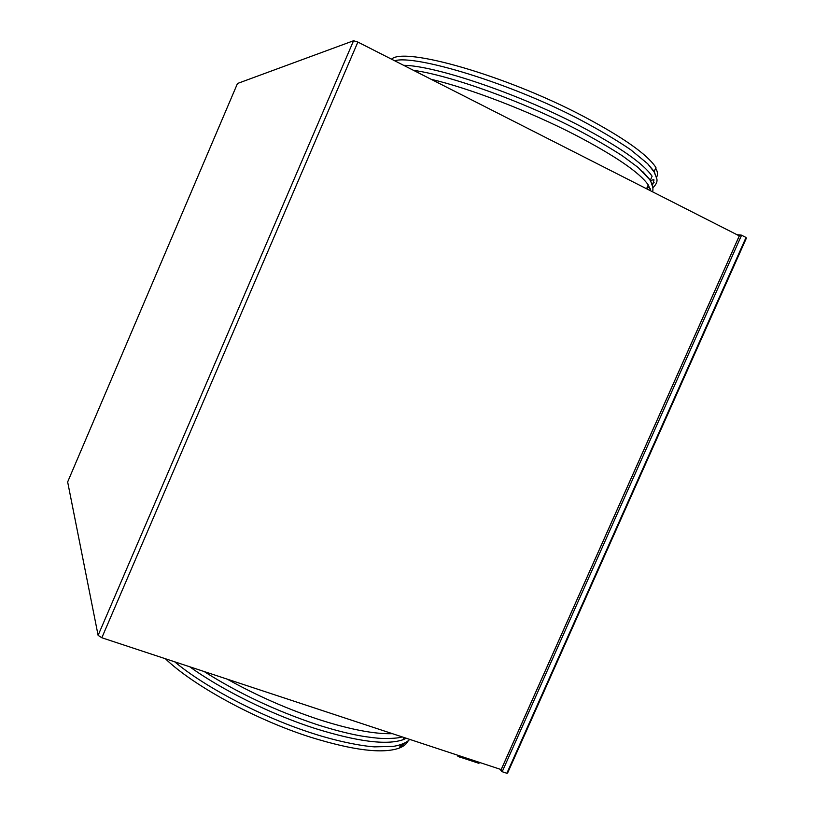 <?xml version="1.0" encoding="UTF-8"?>
<svg xmlns="http://www.w3.org/2000/svg" width="814" height="814" viewBox="0 0 814 814"><rect width="100%" height="100%" fill="white"/><g stroke="black" fill="none" stroke-linecap="round" stroke-linejoin="round"><path stroke-width="1.22" d="M165.374 658.73C193.111 685.571 255.789 719.861 310.887 737.301C353.276 750.396 382.733 753.988 399.257 748.097C403.795 746.326 406.807 743.854 408.262 740.669M189.774 666.788C221.469 689.743 271.093 714.326 314.794 728.388C357.153 741.595 386.538 745.38 402.94 739.753L406.257 738.237M227.248 679.161C256.675 695.563 287.159 709.004 318.712 719.474C349.837 729.466 374.42 734.208 392.44 733.679M399.633 747.242L406.685 741.788M404.527 739.102L406.105 738.196M391.544 59.178C403.876 46.561 505.362 75.122 583.384 116.321C623.3 137.485 647.486 154.558 655.942 167.542L654.202 171.5L656.572 178.246M403.602 65.303C434.93 65.598 517.297 93.234 579.303 125.621C619.251 146.673 643.518 163.543 652.106 176.231L650.355 180.179L652.787 187.169M431.105 79.284C469.637 88.309 529.059 111.111 575.213 134.931C615.211 155.85 639.56 172.507 648.27 184.92L650.742 190.883M650.264 188.736L650.376 190.7M653.998 179.975L652.421 185.521M649.623 187.24L646.865 188.095M654.11 182.326L652.95 183.415M648.565 185.368L648.005 185.511M655.677 168.152C657.834 172.039 658.068 175.102 656.379 177.35M653.815 179.467L650.366 180.759M642.816 171.652L650.355 180.179M647.354 163.39L654.202 171.5M353.571 40.741L357.865 42.063L739.285 235.877L501.18 769.576L101.831 637.759L98.107 635.347L353.571 40.741L237.495 83.486M67.654 481.959L98.107 635.347M507.916 772.323L506.857 773.269L746.041 237.464L741.3 235.104L739.071 235.765M506.857 773.269L502.187 771.723L501.17 769.688L739.366 235.795M746.041 237.464L746.092 238.797M479.995 762.586L478.652 763.247M463.207 757.04L462.769 758.017L463.888 757.264M462.769 758.017L461.66 757.529L462.047 756.654M461.457 756.46L461.192 757.681L462.199 757.753M458.608 755.524L461.365 756.43M461.192 757.681L457.885 756.348L457.977 755.311M67.603 482.071L237.525 83.404M101.831 637.759L357.865 42.063M741.585 235.195L502.187 771.723M399.257 748.097L400.803 744.606M409.727 739.387C406.664 742.663 401.18 745.003 393.264 746.407L374.44 746.855C360.887 745.98 336.711 741.167 313.003 733.495C262.576 717.429 205.281 687.443 174.684 661.813M402.94 739.753L403.948 737.484M402.187 736.904C398.494 738.166 391.371 738.664 380.84 738.379C378.398 738.318 368.274 737.291 359.035 735.591C346.133 733.129 332.092 729.456 316.911 724.572C275.844 710.856 238.237 693.172 204.09 671.509M394.698 60.785C414.214 54.314 510.52 82.723 581.817 120.635C600.691 130.708 616.971 140.395 630.636 149.695L647.741 163.787L654.456 172.456C655.86 177.788 660.215 180.372 652.889 187.82M413.481 70.33C450.071 75.326 522.557 101.262 577.726 129.935C594.637 138.868 609.533 147.507 622.405 155.84L638.196 167.531L649.603 179.518C652.431 183.689 653.459 187.8 652.675 191.87M647.985 185.551L648.585 185.409M648.27 184.92L646.57 188.767M507.59 773.046L746.397 238.115M737.006 234.717L741.086 235.083M501.597 771.224L499.877 769.138M462.84 758.027L478.886 763.318"/></g></svg>
